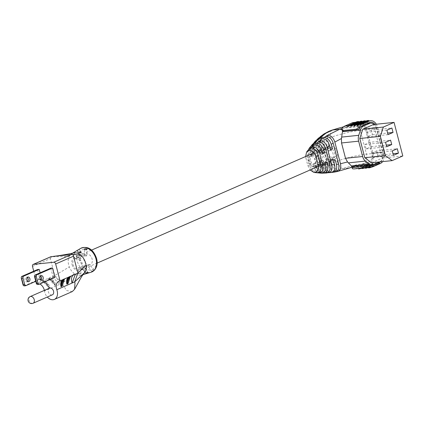 <?xml version="1.0" encoding="UTF-8"?>
<svg xmlns="http://www.w3.org/2000/svg" width="424" height="424" viewBox="0 0 424 424"><rect width="100%" height="100%" fill="white"/><g stroke="black" fill="none" stroke-linecap="round" stroke-linejoin="round"><path stroke-width="0.32" stroke-dasharray="2.12 1.59" d="M49.475 288.156A3.636 2.565 -113.6 0 0 48.32 291.76A3.636 2.565 -113.6 0 0 52.385 294.812M27.698 281.441A2.359 1.627 -96 0 1 27.226 281.785A2.359 1.627 -96 0 1 26.887 281.875A2.359 1.627 -96 0 1 25.053 279.951A2.359 1.627 -96 0 1 26.055 277.275A2.359 1.627 -96 0 1 26.394 277.185A2.359 1.627 -96 0 1 27.279 277.444M40.556 276.056A2.359 1.627 84 0 0 39.676 275.801A2.359 1.627 84 0 0 39.331 275.892A2.359 1.627 84 0 0 38.335 278.563A2.359 1.627 84 0 0 40.163 280.487A2.359 1.627 84 0 0 40.508 280.397A2.359 1.627 84 0 0 40.974 280.052M80.666 248.385A13.059 9.222 -113.6 0 0 77.226 260.967A13.059 9.222 -113.6 0 0 84.938 271.397L86.581 272.097A13.059 9.222 -113.6 0 0 91.091 272.229M86.379 265.758L86.676 265.488L86.607 272.001L86.316 272.25C84.662 272.372 84.042 272.107 84.45 271.461L84.153 271.742L84.222 265.339L84.519 264.968C86.167 264.91 86.788 265.17 86.379 265.758C84.726 266.076 84.106 265.811 84.519 264.968M84.938 271.397L84.45 271.461M86.48 255.979C86.894 255.137 86.273 254.877 84.62 255.19C84.212 255.778 84.832 256.038 86.48 255.979L86.777 255.608L86.846 249.259M78.785 267.475C80.433 267.417 81.053 267.682 80.645 268.265C78.991 268.583 78.371 268.318 78.785 267.475L78.488 267.846L78.429 273.565L78.721 273.279C78.313 273.931 78.933 274.19 80.587 274.068L80.878 273.835L80.942 267.995L80.645 268.265M80.587 274.068C80.995 273.538 80.369 273.279 78.721 273.279M80.746 258.486C81.159 257.649 80.539 257.384 78.885 257.702C78.472 258.285 79.097 258.55 80.746 258.486L81.042 258.115L81.101 252.444M91.902 271.673L87.704 265.721L88.028 265.583C89.597 264.878 90.052 264.502 89.395 264.459L88.028 265.583L90.285 264.603A5.698 4.023 66.4 0 1 83.904 259.806A5.698 4.023 66.4 0 1 85.722 254.162A5.698 4.023 66.4 0 1 92.098 258.953A5.698 4.023 66.4 0 1 90.285 264.603M94.07 270.486L89.798 264.428L89.395 264.459M77.454 250.611L78.816 249.487L77.115 250.732L81.207 256.52L81.604 256.488C80.947 256.446 81.403 256.07 82.972 255.365L83.295 255.227L79.124 249.317L78.816 249.487M74.884 258.9A5.698 4.023 66.4 0 1 81.265 263.691A5.698 4.023 66.4 0 1 79.452 269.335A5.698 4.023 66.4 0 1 73.071 264.544A5.698 4.023 66.4 0 1 74.884 258.9L77.232 257.872L75.87 258.995C75.212 258.953 75.663 258.576 77.232 257.872L82.972 255.365L81.604 256.488M85.717 273.538L81.97 268.233L82.293 268.095C83.862 267.385 84.318 267.009 83.655 266.966L82.293 268.095L87.779 265.694M87.895 272.367L84.058 266.935L83.655 266.966M72.165 253.748L73.527 252.625L71.826 253.87L75.467 259.027L75.87 258.995M77.486 257.76L73.829 252.455L73.527 252.625M72.239 291.601L66.573 290.541L62.561 284.329L62.328 283.206L54.749 275.499L69.335 266.95A11.787 8.321 66.4 0 1 68.693 265.005A11.787 8.321 66.4 0 1 69.181 256.599A11.787 8.321 66.4 0 1 71.799 253.647A11.787 8.321 66.4 0 1 73.649 252.937M44.366 290.387A7.616 5.38 66.4 0 1 44.483 291.007A8.644 6.106 -113.6 0 0 44.716 292.131A8.644 6.106 -113.6 0 0 47.313 297.033M84.016 273.363A11.787 8.321 66.4 0 1 81.207 275.165A11.787 8.321 66.4 0 1 74.46 273.681L62.328 283.206L59.779 284.319L52.2 276.618L36.904 283.306A7.616 5.38 66.4 0 1 39.851 283.969M55.788 284.891L54.643 285.394L54.436 284.721L48.956 279.151L48.113 278.759L49.258 278.255L49.465 278.928L54.945 284.499L55.788 284.891A7.616 5.38 -113.6 0 0 49.258 278.255M49.926 287.456L48.781 287.954L48.575 287.281A7.123 5.03 -113.6 0 0 43.094 281.716L48.575 287.281L48.781 287.954A7.616 5.38 66.4 0 0 42.246 281.319L43.396 280.821L43.603 281.494L49.083 287.059L49.926 287.456A7.616 5.38 -113.6 0 0 43.396 280.821M32.5 266.399L50.345 258.598L54.749 275.499L52.2 276.618A7.616 5.38 66.4 0 1 59.572 283.322A7.616 5.38 66.4 0 1 59.779 284.319L44.483 291.007M50.806 268.154L53.249 277.545L54.945 277.37M33.745 271.196L36.904 283.306M37.524 269.542L39.973 278.934L41.669 278.754L41.557 278.335M41.133 276.708L40.121 272.823M35.78 281.329L40.354 279.326M24.041 285.898L39.973 278.934M37.317 284.509L53.249 277.545M67.914 283.142A7.123 5.03 66.4 0 1 70.278 276.755L70.824 276.003L69.679 276.506L69.769 276.978M73.204 275.139A7.616 5.38 66.4 0 1 74.211 274.498A7.616 5.38 66.4 0 1 75.366 274.196M62.052 285.707A7.123 5.03 66.4 0 1 64.416 279.321L64.962 278.568L63.812 279.066L63.907 279.543M50.345 258.598L51.452 256.711L69.181 256.599M74.46 273.681A11.787 8.321 66.4 0 1 69.335 266.95M84.62 255.19L84.323 255.465L84.387 249.233M78.885 257.702L78.588 257.972L78.647 252.418M54.723 285.145C53.461 281.425 51.304 279.289 48.251 278.738L48.113 278.759A7.616 5.38 66.4 0 1 54.643 285.394L54.436 284.721A7.123 5.03 -113.6 0 0 48.956 279.151M43.094 281.716L42.389 281.303C45.442 281.854 47.599 283.99 48.855 287.711M320.936 173.13L314.899 166.367L314.226 163.781L312.923 164.221L313.463 166.298L311.285 166.091L308.37 154.898L309.949 152.799L310.49 154.877L311.688 154.05L311.015 151.463L312.281 149.979L316.553 166.378C317.767 170.305 319.924 172.573 323.03 173.178L321.89 164.13A6.959 4.913 66.4 0 1 316.05 158.009A6.959 4.913 66.4 0 1 318.265 151.108A6.959 4.913 66.4 0 1 318.477 151.024L319.982 150.366L316.24 140.98M321.89 164.13L323.395 163.473A6.959 4.913 66.4 0 1 317.555 157.352A6.959 4.913 66.4 0 1 319.77 150.451A6.959 4.913 66.4 0 1 319.982 150.366M309.817 165.885L307.829 165.514L305.985 158.428L307.336 156.371L309.817 165.885C310.834 169.441 312.753 171.715 315.557 172.695L314.868 167.204A6.959 4.913 66.4 0 1 309.022 161.083A6.959 4.913 66.4 0 1 311.237 154.182A6.959 4.913 66.4 0 1 311.449 154.097L312.96 153.435L310.49 147.255M314.868 167.204L316.373 166.542A6.959 4.913 66.4 0 1 310.527 160.42A6.959 4.913 66.4 0 1 312.742 153.52A6.959 4.913 66.4 0 1 312.96 153.435M331.61 172.436L328.78 172.732C325.335 172.653 322.876 170.406 321.408 165.985L320.306 161.745L319.002 162.18L320.041 166.16L317.958 166.33L313.384 148.766L315.059 147.038L316.092 151.018L317.295 150.191L316.187 145.951L317.528 144.748L322.993 165.715C324.461 170.119 326.915 172.367 330.354 172.457L328.918 161.062A6.959 4.913 66.4 0 1 323.072 154.94A6.959 4.913 66.4 0 1 325.293 148.034A6.959 4.913 66.4 0 1 325.505 147.955L327.01 147.292L322.452 135.866M328.918 161.062L330.423 160.399A6.959 4.913 66.4 0 1 324.577 154.278A6.959 4.913 66.4 0 1 326.798 147.377A6.959 4.913 66.4 0 1 327.01 147.292M316.092 151.018L318.461 152.327A8.507 6.005 66.4 0 1 321.408 148.045A8.507 6.005 66.4 0 1 322.701 147.706A8.507 6.005 66.4 0 1 329.056 151.22L330.561 150.562L332.342 148.623M318.461 152.327L319.966 151.67A8.507 6.005 66.4 0 1 322.913 147.388A8.507 6.005 66.4 0 1 324.206 147.048A8.507 6.005 66.4 0 1 330.561 150.562M310.49 154.877L311.433 155.401A8.507 6.005 66.4 0 1 314.385 151.119A8.507 6.005 66.4 0 1 315.673 150.78A8.507 6.005 66.4 0 1 322.028 154.294L323.539 153.636L324.371 152.725M311.433 155.401L312.939 154.739A8.507 6.005 66.4 0 1 315.891 150.462A8.507 6.005 66.4 0 1 317.179 150.123A8.507 6.005 66.4 0 1 322.298 152.216M310.713 156.408A5.258 3.715 -113.6 0 0 309.912 156.615A5.258 3.715 -113.6 0 0 308.407 162.381A5.258 3.715 -113.6 0 0 313.331 166.462A5.258 3.715 -113.6 0 0 314.126 166.256A5.258 3.715 -113.6 0 0 315.636 160.489A5.258 3.715 -113.6 0 0 310.713 156.408M330.784 147.632A5.258 3.715 -113.6 0 0 329.989 147.838A5.258 3.715 -113.6 0 0 328.478 153.605A5.258 3.715 -113.6 0 0 333.402 157.686A5.258 3.715 -113.6 0 0 334.202 157.479A5.258 3.715 -113.6 0 0 335.707 151.713A5.258 3.715 -113.6 0 0 330.784 147.632M330.423 160.399L331.902 172.149L328.78 172.732M331.902 172.149L342.767 168.598L349.726 167.867L336.884 171.63M332.893 172.303L335.644 171.858M337.266 161.019A7.733 3.371 -109 0 0 342.767 168.598A18.561 2.883 165.4 0 1 363.384 163.77A7.733 5.342 -96 0 0 366.479 154.182L360.278 130.375L376.406 128.689L382.607 152.497L366.479 154.182A26.299 4.081 -14.6 0 0 337.266 161.019L324.334 165.429C325.807 169.844 328.277 172.091 331.738 172.165M323.963 133.958A7.733 6.084 -124.1 0 0 322.049 141.261L328.065 164.358A7.733 6.28 -109 0 0 335.819 171.005M335.299 171.921L330.656 160.876L332.162 160.219L336.635 171.444M319.627 137.323L318.689 143.768L322.049 141.261L331.065 137.212A26.299 4.081 165.4 0 1 360.278 130.375A7.733 5.342 -96 0 0 354.453 124.873L367.407 123.522M324.334 165.429L318.689 143.768M331.038 172.536L327.397 172.918C323.941 172.828 321.487 170.575 320.041 166.16M312.281 149.979L313.31 143.312M311.433 145.623L311.015 151.463M315.059 147.038L316.293 140.222M313.946 142.745L313.384 148.766M307.336 156.371L308.02 149.932M305.651 156.504L305.985 158.428M309.949 152.799L310.808 146.248M308.624 149.248L308.37 154.898M323.03 173.178L324.614 173.124C321.429 172.605 319.208 170.342 317.958 166.33M315.557 172.695L317.173 172.902C314.301 171.985 312.34 169.717 311.285 166.091M313.463 166.298L316.06 171.068L320.141 173.167M307.829 165.514L310.087 169.998M371.535 162.774L382.22 158.099L402.8 155.953M382.22 158.099L373.48 124.534M369.998 142.279L364.979 144.473L366.135 148.909L371.154 146.715L369.998 142.279L390.573 140.132M371.154 146.715L386.285 145.135M366.135 148.909L386.709 146.762M364.979 144.473L385.554 142.326M376.708 150.875L371.689 153.069L372.844 157.505L377.864 155.311L376.708 150.875L397.283 148.729M377.864 155.311L393 153.732M372.844 157.505L393.424 155.359M371.689 153.069L392.269 150.923M371.313 130.173L366.294 132.368L367.449 136.804L372.468 134.609L371.313 130.173L391.893 128.022M372.468 134.609L387.605 133.03M367.449 136.804L388.029 134.652M366.294 132.368L386.874 130.216M379.883 161.904A7.733 5.342 84 0 0 382.607 152.497M376.406 128.689A7.733 5.342 84 0 0 374.021 124.476M332.125 130.078A7.733 3.371 -109 0 0 331.065 137.212M317.528 144.748L318.965 137.784M316.945 139.708L316.187 145.951M351.798 166.812L349.726 167.867A7.733 4.595 68.7 0 0 350.606 167.681M342.104 128.329L342.232 130.094M312.939 154.739L311.688 154.05M322.664 153.605L322.028 154.294M323.274 153.292A8.507 6.005 66.4 0 1 323.539 153.636M319.966 151.67L317.295 150.191M330.635 149.502L329.056 151.22M320.306 161.745L322.086 159.806L320.576 160.463L319.002 162.18M335.352 160.171L332.681 158.698A8.507 6.005 66.4 0 1 329.729 162.98A8.507 6.005 66.4 0 1 322.086 159.806M332.681 158.698L331.176 159.355A8.507 6.005 66.4 0 1 328.224 163.638A8.507 6.005 66.4 0 1 320.576 160.463M331.176 159.355L333.54 160.664M314.226 163.781L315.059 162.874L312.923 164.221M326.904 162.461L325.653 161.767A8.507 6.005 66.4 0 1 325.388 162.869M325.203 163.367A8.507 6.005 66.4 0 1 322.706 166.049A8.507 6.005 66.4 0 1 315.059 162.874M325.653 161.767L324.148 162.424A8.507 6.005 66.4 0 1 321.201 166.706A8.507 6.005 66.4 0 1 313.553 163.532M324.148 162.424L325.097 162.948M327.408 136.507L328.748 147.112A6.959 4.913 66.4 0 1 334.547 153.08A6.959 4.913 66.4 0 1 332.374 160.134A6.959 4.913 66.4 0 1 332.162 160.219M328.748 147.112L327.243 147.769L325.802 136.374M327.243 147.769A6.959 4.913 66.4 0 1 333.041 153.737A6.959 4.913 66.4 0 1 330.868 160.791A6.959 4.913 66.4 0 1 330.656 160.876M321.085 136.867L325.505 147.955M314.179 149.174L314.698 153.255A6.959 4.913 66.4 0 1 320.496 159.223A6.959 4.913 66.4 0 1 318.323 166.277A6.959 4.913 66.4 0 1 318.111 166.362L316.606 167.019L318.731 172.361M320.035 171.19L318.111 166.362M314.698 153.255L313.188 153.912A6.959 4.913 66.4 0 1 318.991 159.88A6.959 4.913 66.4 0 1 316.818 166.934A6.959 4.913 66.4 0 1 316.606 167.019M313.188 153.912L312.499 148.421M320.719 142.247L321.721 150.186A6.959 4.913 66.4 0 1 327.524 156.149A6.959 4.913 66.4 0 1 325.346 163.208A6.959 4.913 66.4 0 1 325.134 163.293L323.629 163.95L327.137 172.748M328.568 171.895L325.134 163.293M321.721 150.186L320.215 150.843A6.959 4.913 66.4 0 1 326.019 156.811A6.959 4.913 66.4 0 1 323.841 163.865A6.959 4.913 66.4 0 1 323.629 163.95M320.215 150.843L319.076 141.796M309.324 148.755L311.449 154.097M316.373 166.542L317.173 172.902M314.968 142.226L318.477 151.024M323.395 163.473L324.614 173.124M347.548 126.654A9.747 6.731 -96 0 1 349.1 125.621L356.462 122.403A9.28 6.413 -96 0 1 357.808 122.043A9.28 6.413 -96 0 1 358.1 122.022L358.656 121.958M357.559 125.61A9.747 6.731 -96 0 1 359.112 124.577L366.474 121.359A9.28 6.413 -96 0 1 367.82 120.999A9.28 6.413 -96 0 1 368.111 120.978L368.663 120.909A9.28 6.413 -96 0 0 368.377 120.941M354.22 125.96A9.747 6.731 -96 0 1 355.773 124.926L363.135 121.704A9.28 6.413 -96 0 1 364.481 121.349A9.28 6.413 -96 0 1 364.773 121.328L365.329 121.259A9.28 6.413 -96 0 0 365.038 121.291M350.887 126.304A9.747 6.731 -96 0 1 352.439 125.271L359.801 122.054A9.28 6.413 -96 0 1 361.147 121.699A9.28 6.413 -96 0 1 361.434 121.677L361.99 121.609A9.28 6.413 -96 0 0 361.704 121.64M358.365 121.985A9.28 6.413 -96 0 1 358.656 121.969M382.596 161.618A9.28 6.413 84 0 0 384.017 152.004L377.588 127.306A9.28 6.413 84 0 0 376.316 124.237M366.463 128.467A9.28 6.413 84 0 0 363.67 123.474C361.656 122.223 359.504 121.81 357.204 122.234L357.034 123.755C359.361 123.273 361.513 123.723 363.485 125.107A7.733 5.342 -96 0 1 365.462 128.907L371.89 153.605A7.733 5.342 -96 0 1 372.102 158.179C371.154 160.733 369.479 162.111 367.078 162.323L367.926 163.399C370.269 163.161 371.965 161.804 373.009 159.334A9.28 6.413 84 0 0 372.897 153.165L366.463 128.467L377.588 127.306M352.869 122.605L352.683 124.264L356.033 123.861L356.202 122.34L357.204 122.234M356.202 122.34L354.067 122.435M358.789 168.9A10.208 7.054 84 0 0 360.273 168.508L367.635 165.291A9.747 6.731 84 0 0 369.187 164.258L368.997 163.86L369.553 163.802A9.28 6.413 -96 0 1 368.074 164.788L360.713 168.005A9.747 6.731 -96 0 1 359.298 168.381M368.997 163.86A9.28 6.413 -96 0 1 367.518 164.846L360.156 168.063A9.747 6.731 -96 0 1 358.741 168.439A9.747 6.731 -96 0 1 358.439 168.461L358.741 168.439M352.19 168.598L352.641 167.194A8.199 5.666 84 0 0 354.241 167.353A8.199 5.666 84 0 0 355.434 167.035L362.796 163.818A7.733 5.342 84 0 0 362.965 163.738L363.893 164.915A9.28 6.413 -96 0 1 363.177 165.296L355.821 168.513A9.747 6.731 -96 0 1 354.406 168.89M363.893 164.915L367.926 163.399M368.801 167.856A10.208 7.054 84 0 0 370.284 167.459L377.641 164.242A9.747 6.731 84 0 0 379.199 163.208L379.008 162.816L379.565 162.758A9.28 6.413 -96 0 1 378.086 163.744L370.724 166.961A9.747 6.731 -96 0 1 369.309 167.337M379.008 162.816A9.28 6.413 -96 0 1 377.53 163.802L370.168 167.019A9.747 6.731 -96 0 1 368.753 167.395A9.747 6.731 -96 0 1 368.451 167.416L368.753 167.395M365.467 168.206A10.208 7.054 84 0 0 366.946 167.809L374.307 164.592A9.747 6.731 84 0 0 375.86 163.558L375.669 163.166L376.226 163.108A9.28 6.413 -96 0 1 374.747 164.088L367.385 167.31A9.747 6.731 -96 0 1 365.97 167.687M375.669 163.166A9.28 6.413 -96 0 1 374.191 164.146L366.829 167.363A9.747 6.731 -96 0 1 365.419 167.74A9.747 6.731 -96 0 1 365.112 167.766L365.419 167.74M362.128 168.551A10.208 7.054 84 0 0 363.612 168.158L370.968 164.941A9.747 6.731 84 0 0 372.521 163.908L372.336 163.51L372.892 163.457A9.28 6.413 -96 0 1 371.408 164.438L364.052 167.655A9.747 6.731 -96 0 1 362.637 168.031M372.336 163.51A9.28 6.413 -96 0 1 370.852 164.496L363.495 167.713A9.747 6.731 -96 0 1 362.08 168.089A9.747 6.731 -96 0 1 361.773 168.111L362.08 168.089M352.641 167.194L352.741 166.213M374.975 124.375A7.733 5.342 -96 0 1 376.581 127.746L383.015 152.444A7.733 5.342 -96 0 1 380.264 161.862M366.924 163.505L366.082 162.429L362.965 163.738M366.082 162.429L367.078 162.323M356.033 123.861L357.034 123.755M352.683 124.264A7.733 5.342 84 0 0 352.508 124.338L345.147 127.555A8.199 5.666 84 0 0 342.857 129.617L341.839 128.859M343.652 131.318L342.857 129.617M379.199 163.208L379.756 163.15L379.565 162.758M371.525 167.104L378.197 164.183A9.747 6.731 84 0 0 379.756 163.15M368.111 120.978L368.074 120.517L368.631 120.458M368.074 120.517A9.747 6.731 84 0 0 367.772 120.538M375.86 163.558L376.417 163.5L376.226 163.108M368.186 167.453L374.864 164.533A9.747 6.731 84 0 0 376.417 163.5M364.773 121.328L364.741 120.867L365.297 120.808M364.741 120.867A9.747 6.731 84 0 0 364.433 120.888M372.521 163.908L373.078 163.85L372.892 163.457M364.847 167.803L371.525 164.883A9.747 6.731 84 0 0 373.078 163.85M361.434 121.677L361.402 121.211L361.958 121.153M361.402 121.211A9.747 6.731 84 0 0 361.1 121.238M369.187 164.258L369.744 164.199L369.553 163.802M361.513 168.148L368.191 165.233A9.747 6.731 84 0 0 369.744 164.199M358.1 122.022L358.063 121.561L358.619 121.503M358.063 121.561A9.747 6.731 84 0 0 357.761 121.582M327.01 153.191A7.07 4.993 -113.6 0 0 334.928 159.138A7.07 4.993 -113.6 0 0 337.175 152.131A7.07 4.993 -113.6 0 0 329.262 146.185A7.07 4.993 -113.6 0 0 327.01 153.191M72.085 264.65A7.07 4.993 -113.6 0 0 79.998 270.597A7.07 4.993 -113.6 0 0 82.251 263.585A7.07 4.993 -113.6 0 0 74.338 257.638A7.07 4.993 -113.6 0 0 72.085 264.65M30.168 296.599A3.636 2.565 -113.6 0 0 29.007 300.203A3.636 2.565 -113.6 0 0 32.526 303.404A3.636 2.565 -113.6 0 0 33.077 303.255M80.019 260.214A11.104 7.839 66.4 0 1 85.24 248.766A11.104 7.839 66.4 0 1 95.988 258.545A11.104 7.839 66.4 0 1 90.768 269.998A11.104 7.839 66.4 0 1 80.019 260.214M68.296 277.285A7.616 5.38 66.4 0 1 69.303 276.644A7.616 5.38 66.4 0 1 69.679 276.506M70.824 276.003A7.616 5.38 -113.6 0 0 70.453 276.141A7.616 5.38 -113.6 0 0 67.904 283.168M62.434 279.851A7.616 5.38 66.4 0 1 63.441 279.209A7.616 5.38 66.4 0 1 63.812 279.066M64.962 278.568A7.616 5.38 -113.6 0 0 64.586 278.706A7.616 5.38 -113.6 0 0 62.042 285.734M49.465 278.928A7.123 5.03 66.4 0 1 54.945 284.499M43.603 281.494A7.123 5.03 66.4 0 1 49.083 287.059M316.553 166.378L314.899 166.367M322.993 165.715L321.408 165.985M342.173 128.318L361.343 126.315M366.866 123.76L353.335 125.17A18.561 2.883 -14.6 0 0 343.387 126.951M373.56 164.687L352.159 166.923M363.384 163.77L379.517 162.085M353.335 125.17A7.733 5.342 -96 0 1 354.453 124.873L343.551 126.813M348.003 125.737L349.1 125.621M358.015 124.693L359.112 124.577M354.676 125.038L355.773 124.926M351.337 125.387L352.439 125.271M354.978 122.557L356.462 122.403M358.312 122.213L359.801 122.054M361.651 121.863L363.135 121.704M364.99 121.513L366.474 121.359M363.177 165.296L367.518 164.846M372.897 153.165L384.017 152.004M378.086 163.744L380.307 163.51M374.747 164.088L377.53 163.802M371.408 164.438L374.191 164.146M368.074 164.788L370.852 164.496M355.821 168.513L360.156 168.063M360.713 168.005L363.495 167.713M364.052 167.655L366.829 167.363M367.385 167.31L370.168 167.019M370.724 166.961L372.95 166.727M373.009 159.334L372.102 158.179M363.485 125.107L363.67 123.474M355.434 167.035L370.141 165.503M362.796 163.818L379.549 162.069M371.89 153.605L383.015 152.444M365.462 128.907L376.581 127.746M352.508 124.338L369.638 122.547M345.147 127.555L362.276 125.764M370.284 167.459L370.841 167.401M377.641 164.242L378.197 164.183M366.946 167.809L367.502 167.75M374.307 164.592L374.864 164.533M363.612 168.158L364.168 168.1M370.968 164.941L371.525 164.883M360.273 168.508L360.829 168.45M367.635 165.291L368.191 165.233M28.09 277.01L26.394 277.185M41.367 275.621L39.676 275.801M79.452 269.335L82.044 268.201M71.799 253.647L72.658 253.139M74.211 274.498L70.453 276.141C68.025 277.471 67.156 279.941 67.845 283.545M69.7 276.496L64.586 278.706C62.164 280.036 61.295 282.501 61.984 286.11M63.839 279.061L58.915 281.186M68.54 254.771C70.262 254.474 72.806 254.464 76.172 254.729M81.207 275.165L82.972 274.641M83.221 255.253L85.722 254.162M41.859 280.312L40.163 280.487M28.578 281.7L26.887 281.875M321.408 148.045L322.913 147.388M314.385 151.119L315.891 150.462M329.989 147.838L309.912 156.615M352.466 167.072L369.14 165.334M334.202 157.479L314.126 166.256M328.224 163.638L329.729 162.98M321.201 166.706L322.706 166.049M330.868 160.791L332.374 160.134M325.293 148.034L326.798 147.377M316.818 166.934L318.323 166.277M323.841 163.865L325.346 163.208M311.237 154.182L312.742 153.52M318.265 151.108L319.77 150.451M355.63 122.271L357.808 122.043M358.969 121.927L361.147 121.699M362.303 121.577L364.481 121.349M365.642 121.227L367.82 120.999M354.241 167.353L371.371 165.567M354.559 123.941L370.762 122.25M334.928 159.138L330.709 160.977M328.976 161.74L322.6 164.528M320.846 165.291L318.392 166.367M97.133 263.103L79.998 270.597M329.262 146.185L313.108 153.244M91.473 250.149L74.338 257.638"/><path stroke-width="0.64" d="M33.077 303.255L52.385 294.812A3.636 2.565 -113.6 0 0 53.546 291.214A3.636 2.565 -113.6 0 0 49.475 288.156L30.168 296.599A3.636 3.636 0 0 0 32.001 303.542A3.636 3.636 0 0 0 33.077 303.255A3.636 2.565 -113.6 0 0 34.233 299.657A3.636 2.565 -113.6 0 0 30.719 296.45A3.636 2.565 -113.6 0 0 30.168 296.599M27.279 277.444A2.359 1.627 -96 0 1 27.698 281.441M27.746 277.1A2.359 1.627 -96 0 1 28.09 277.01A2.359 1.627 -96 0 1 29.919 278.934A2.359 1.627 -96 0 1 28.922 281.605A2.359 1.627 -96 0 1 28.578 281.7A2.359 1.627 -96 0 1 26.749 279.776A2.359 1.627 -96 0 1 27.746 277.1M40.974 280.052A2.359 1.627 84 0 0 40.556 276.056M41.027 275.711A2.359 1.627 -96 0 1 41.367 275.621A2.359 1.627 -96 0 1 43.195 277.545A2.359 1.627 -96 0 1 42.199 280.222A2.359 1.627 -96 0 1 41.859 280.312A2.359 1.627 -96 0 1 40.031 278.388A2.359 1.627 -96 0 1 41.027 275.711M84.683 248.872C86.337 248.506 86.957 248.771 86.544 249.662C84.895 249.916 84.275 249.651 84.683 248.872L84.387 249.233M86.846 249.259L86.544 249.662M78.944 252.057C80.597 251.692 81.217 251.951 80.804 252.847C79.15 253.096 78.53 252.837 78.944 252.057L78.647 252.418M81.101 252.444L80.804 252.847M82.972 274.641L91.091 272.229A13.059 9.222 -113.6 0 0 92.792 271.445L93.996 270.454A13.059 9.222 -113.6 0 0 96.01 259.006A13.059 9.222 -113.6 0 0 80.666 248.385C89.263 244.892 94.351 251.814 96.614 258.608C97.822 263.627 96.942 267.634 93.974 270.623M92.792 271.445L91.902 271.673M92.294 271.625C91.674 271.636 92.13 271.265 93.656 270.501L93.996 270.454M87.471 272.367C88.165 272.462 87.71 272.839 86.109 273.491C85.489 273.507 85.945 273.136 87.471 272.367L87.895 272.367M51.452 256.711L54.336 256.255C61.316 255.354 67.75 254.252 73.649 252.937A11.787 8.321 66.4 0 1 80.915 255.37A11.787 8.321 66.4 0 1 85.643 263.23A11.787 8.321 66.4 0 1 86.024 265.207A11.787 8.321 66.4 0 1 84.588 272.627A11.787 8.321 66.4 0 1 84.063 273.305A11.787 8.321 66.4 0 1 84.016 273.363M54.336 256.255L73.675 254.389L73.511 256.181L77.915 273.083L74.64 281.918L74.995 283.031L74.555 289.348L72.239 291.601L54.394 299.402A8.644 6.106 -113.6 0 0 57.15 290.838A8.644 6.106 -113.6 0 0 56.8 289.719A7.616 5.38 66.4 0 1 58.915 281.186A7.616 5.38 66.4 0 1 60.07 280.884L55.666 263.982A1.966 1.389 -113.6 0 0 53.763 262.249L33.422 264.375A1.966 1.389 -113.6 0 0 33.125 264.454A1.966 1.389 -113.6 0 0 32.5 266.399L33.745 271.196M47.313 297.033A8.644 6.106 -113.6 0 0 54.394 299.402M39.851 283.969A7.616 5.38 66.4 0 1 44.276 290.011A7.616 5.38 66.4 0 1 44.366 290.387M52.502 267.979L50.806 268.154L34.874 275.123L36.565 274.943L36.172 276.162L38.128 283.672L36.263 283.115L36.438 283.852L37.317 284.509L39.013 284.334L54.945 277.37L52.502 267.979L36.565 274.943M40.121 272.823L39.22 269.362L37.524 269.542L21.592 276.506L23.288 276.331L22.896 277.55L24.852 285.061L23.262 284.472L21.794 278.838L22.896 277.55M41.557 278.335L41.133 276.708M23.156 285.235L21.2 277.725L23.156 285.235L24.041 285.898L25.732 285.723L24.852 285.061M25.732 285.723L35.78 281.329M40.354 279.326L41.52 278.817M23.288 276.331L39.22 269.362M21.2 277.725L21.592 276.506M22.981 284.504L23.262 284.472M21.513 278.87L21.794 278.838M36.438 283.852L34.477 276.337L34.874 275.123M39.013 284.334L38.128 283.672M36.544 283.089L35.075 277.455L36.172 276.162M34.477 276.337L35.075 277.455M34.795 277.481L36.263 283.115M69.679 276.506L66.86 284.117L68.004 283.614L70.278 276.755M86.024 265.207L77.915 273.083L60.07 280.884M84.588 272.627L74.64 281.918L72.096 283.031A7.616 5.38 66.4 0 1 73.204 275.139M63.812 279.066L60.992 286.682L62.143 286.179L64.416 279.321M75.366 274.196L72.096 283.031L56.8 289.719M73.675 254.389L80.915 255.37M86.109 273.491L85.717 273.538M67.904 283.168A7.616 5.38 -113.6 0 0 68.004 283.614L67.914 283.142M62.042 285.734A7.616 5.38 -113.6 0 0 62.143 286.179L62.052 285.707M343.387 126.951A18.561 2.883 -14.6 0 0 332.713 129.998L325.966 133.173L319.749 138.065L323.867 137.636L327.429 135.346C330.884 135.415 333.354 137.657 334.838 142.082L340.483 163.744C341.325 168.227 340.122 170.851 336.884 171.63L336.635 171.444M340.483 163.744L347.537 161.973L345.523 158.295L362.637 156.509L358.64 141.176L341.532 142.962L345.523 158.295M341.532 142.962L341.437 138.542L334.838 142.082M336.714 171.646L335.077 171.964C338.288 171.179 339.476 168.556 338.633 164.083L333.169 143.116C331.711 138.717 329.257 136.47 325.802 136.374L326.003 136.231M318.244 155.232C317.226 151.681 315.308 149.407 312.499 148.421L313.893 146.9C316.76 147.812 318.726 150.08 319.781 153.705L322.696 164.899C323.539 168.545 322.828 171.095 320.576 172.547L318.731 172.361C320.894 170.861 321.556 168.323 320.719 164.745L318.244 155.232L316.214 157.362C314.889 153.006 312.53 150.668 309.133 150.35L314.82 144.679C318.265 144.801 320.698 147.086 322.118 151.527L322.664 153.605L324.371 152.725L323.697 150.138C322.277 145.718 319.839 143.445 316.384 143.317L322.24 138.765C325.685 138.849 328.134 141.097 329.596 145.517L330.635 149.502L332.342 148.623L331.239 144.377C329.782 139.968 327.323 137.721 323.867 137.636M327.164 147.324L331.738 164.894C332.586 168.948 331.632 171.545 328.876 172.679L327.137 172.748C329.777 171.545 330.672 168.959 329.824 164.994L325.553 148.591C324.349 144.674 322.187 142.406 319.076 141.796L320.502 140.535C323.682 141.038 325.902 143.307 327.164 147.324L329.596 145.517M310.087 169.998L313.919 172.457L322.198 172.997C325.394 172.181 326.544 169.526 325.637 165.031L325.097 162.948L326.904 162.461L327.577 165.042C328.478 169.526 327.323 172.171 324.116 172.992L331.038 172.536C334.255 171.757 335.437 169.128 334.578 164.644L333.54 160.664L335.352 160.171L336.455 164.417C337.313 168.89 336.126 171.519 332.893 172.303L331.61 172.436M316.214 157.362L318.058 164.443L320.719 164.745M331.038 172.536L324.116 172.992M314.91 172.52C317.958 171.54 319.007 168.847 318.058 164.443M347.537 161.973L351.416 165.959L351.798 166.812A7.733 4.595 68.7 0 1 350.606 167.681L336.884 171.63M335.315 171.932L332.893 172.303M327.429 135.346L339.672 129.272A7.733 4.595 68.7 0 1 342.232 130.094L342.491 131.694L341.437 138.542M322.288 135.881L319.627 137.323M325.966 133.173A7.733 6.084 -124.1 0 0 323.963 133.958L320.221 136.735M322.24 138.765L318.599 139.146L314.481 143.519L316.384 143.317M314.82 144.679L313.389 144.828L310.167 149.094M322.198 172.997L316.32 172.711M314.481 143.519L311.953 144.865L316.24 140.98L313.946 142.745M311.953 144.865L311.433 145.623M314.491 142.04L316.293 140.222L318.599 139.146M309.133 150.35L306.579 152.036L310.49 147.255L308.624 149.248M306.579 152.036L305.651 156.504M309.123 148.416L310.808 146.248L313.389 144.828M322.208 173.188L320.936 173.13M313.919 172.457L320.767 173.151M361.343 126.315L363.506 126.092L369.463 123.49L366.866 123.76M379.883 161.904A7.733 5.342 84 0 1 379.517 162.085L373.56 164.687A7.733 5.342 84 0 1 372.436 164.989A7.733 5.342 84 0 1 369.447 164.072L365.467 161.094L348.539 162.858M402.8 155.953L394.055 122.382L383.365 127.057L380.365 136.358L385.374 155.582L392.11 160.627L402.8 155.953M383.365 127.057L362.79 129.203L373.48 124.534L394.055 122.382M362.79 129.203L359.791 138.505L364.799 157.728L371.535 162.774L392.11 160.627M364.799 157.728L385.374 155.582M359.791 138.505L380.365 136.358M393.048 132.458L391.893 128.022L386.874 130.216L388.029 134.652L393.048 132.458L387.605 133.03M398.438 153.165L397.283 148.729L392.269 150.923L393.424 155.359L398.438 153.165L393 153.732M391.728 144.568L390.573 140.132L385.554 142.326L386.709 146.762L391.728 144.568L386.285 145.135M374.021 124.476A7.733 5.342 84 0 0 370.581 123.188A7.733 5.342 84 0 0 369.463 123.49M363.506 126.092A7.733 5.342 84 0 0 360.522 129.808L342.491 131.694M341.824 137.074L358.752 135.304L360.522 129.808M358.752 135.304A7.733 5.342 84 0 0 358.64 141.176M362.637 156.509A7.733 5.342 84 0 0 365.467 161.094M342.094 128.446L339.672 129.272L332.713 129.998A7.733 3.371 -109 0 0 332.125 130.078L328.839 131.345L323.963 133.958M319.749 138.065L317.518 139.067L318.965 137.784L321.281 136.719M317.518 139.067L316.945 139.708M351.798 166.812L352.159 166.923L351.798 166.812M342.163 129.59L342.232 130.094M322.298 152.216A8.507 6.005 66.4 0 1 323.274 153.292M325.388 162.869A8.507 6.005 66.4 0 1 325.203 163.367M327.264 135.362L327.408 136.507M313.893 146.9L314.179 149.174M320.576 172.547L320.035 171.19M320.502 140.535L320.719 142.247M328.876 172.679L328.568 171.895M358.656 121.958L358.619 121.503A9.747 6.731 84 0 0 358.317 121.524L357.761 121.582A9.747 6.731 84 0 0 356.346 121.958L348.984 125.175A10.208 7.054 84 0 0 347.357 126.262L347.548 126.654L348.104 126.596A9.747 6.731 -96 0 1 349.657 125.562L357.019 122.345A9.28 6.413 -96 0 1 358.365 121.985L358.969 121.927M342.671 130.581L343.652 131.318L357.448 129.877L356.467 129.145L342.671 130.581L341.839 128.859A9.747 6.731 -96 0 1 344.765 126.076L352.121 122.854A9.28 6.413 -96 0 1 352.869 122.605L355.63 122.271M356.467 129.145L358.969 127.068L359.987 127.831L357.448 129.877M376.316 124.237A9.28 6.413 84 0 0 370.603 120.708A9.28 6.413 84 0 0 369.251 121.068L361.895 124.285A9.747 6.731 84 0 0 358.969 127.068M368.663 120.909L368.631 120.458A9.747 6.731 84 0 0 368.329 120.48L367.772 120.538A9.747 6.731 84 0 0 366.357 120.914L358.996 124.131A10.208 7.054 84 0 0 357.368 125.213L357.559 125.61L358.116 125.552A9.747 6.731 -96 0 1 359.669 124.518L367.03 121.301A9.28 6.413 -96 0 1 368.377 120.941L370.603 120.708M365.329 121.259L365.297 120.808A9.747 6.731 84 0 0 364.99 120.829L364.433 120.888A9.747 6.731 84 0 0 363.018 121.264L355.662 124.481A10.208 7.054 84 0 0 354.035 125.562L354.22 125.96L354.777 125.902A9.747 6.731 -96 0 1 356.33 124.868L363.691 121.651A9.28 6.413 -96 0 1 365.038 121.291L365.642 121.227M361.99 121.609L361.958 121.153A9.747 6.731 84 0 0 361.656 121.179L361.1 121.238A9.747 6.731 84 0 0 359.685 121.614L352.323 124.831A10.208 7.054 84 0 0 350.696 125.912L350.887 126.304L351.443 126.246A9.747 6.731 -96 0 1 352.996 125.213L360.352 121.995A9.28 6.413 -96 0 1 361.704 121.64L362.303 121.577M380.264 161.862A7.733 5.342 -96 0 1 379.925 162.032L372.564 165.249A8.199 5.666 -96 0 1 371.371 165.567A8.199 5.666 -96 0 1 369.77 165.408L369.32 166.812A9.747 6.731 84 0 0 371.535 167.104A9.747 6.731 84 0 0 372.95 166.727L380.307 163.51A9.28 6.413 84 0 0 382.596 161.618M369.32 166.812L366.098 166.129L366.537 164.772L352.741 166.213L352.19 168.598A9.747 6.731 -96 0 0 354.406 168.89L358.996 168.402L359.027 168.863A10.208 7.054 84 0 0 359.345 168.842A10.208 7.054 84 0 0 360.829 168.45L361.513 168.148M368.451 167.416L368.483 167.877L369.039 167.819A10.208 7.054 84 0 0 369.357 167.798A10.208 7.054 84 0 0 370.841 167.401L371.525 167.104L369.309 167.337A9.747 6.731 -96 0 1 369.007 167.358L365.97 167.687A9.747 6.731 -96 0 1 365.668 167.708L362.637 168.031A9.747 6.731 -96 0 1 362.329 168.052L359.298 168.381A9.747 6.731 -96 0 1 358.996 168.402M352.307 167.57L366.098 166.129M366.537 164.772L369.77 165.408M359.987 127.831A8.199 5.666 -96 0 1 362.276 125.764L369.638 122.547A7.733 5.342 -96 0 1 370.762 122.25A7.733 5.342 -96 0 1 374.975 124.375M368.483 167.877A10.208 7.054 84 0 0 368.801 167.856L369.357 167.798M369.007 167.358L369.039 167.819M357.368 125.213L357.925 125.154L358.116 125.552M368.329 120.48A9.747 6.731 84 0 0 366.914 120.856L359.552 124.073A10.208 7.054 84 0 0 357.925 125.154M365.112 167.766L365.144 168.227L365.7 168.169A10.208 7.054 84 0 0 366.023 168.148A10.208 7.054 84 0 0 367.502 167.75L368.186 167.453M365.144 168.227A10.208 7.054 84 0 0 365.467 168.206L366.023 168.148M365.668 167.708L365.7 168.169M354.035 125.562L354.586 125.504L354.777 125.902M364.99 120.829A9.747 6.731 84 0 0 363.575 121.206L356.218 124.423A10.208 7.054 84 0 0 354.586 125.504M361.773 168.111L361.81 168.577L362.366 168.519A10.208 7.054 84 0 0 362.684 168.492A10.208 7.054 84 0 0 364.168 168.1L364.847 167.803M361.81 168.577A10.208 7.054 84 0 0 362.128 168.551L362.684 168.492M362.329 168.052L362.366 168.519M350.696 125.912L351.252 125.854L351.443 126.246M361.656 121.179A9.747 6.731 84 0 0 360.241 121.556L352.879 124.773A10.208 7.054 84 0 0 351.252 125.854M358.439 168.461L358.471 168.922L359.027 168.863M358.471 168.922A10.208 7.054 84 0 0 358.789 168.9L359.345 168.842M347.357 126.262L347.913 126.204L348.104 126.596M358.317 121.524A9.747 6.731 84 0 0 356.902 121.9L349.54 125.117A10.208 7.054 84 0 0 347.913 126.204M66.86 284.117A7.616 5.38 66.4 0 1 68.296 277.285M60.992 286.682A7.616 5.38 66.4 0 1 62.434 279.851M73.511 256.181L55.666 263.982M53.763 262.249L71.608 254.448M51.267 256.573L33.422 264.375M69.769 276.978A7.123 5.03 -113.6 0 0 67.405 283.365M63.907 279.543A7.123 5.03 -113.6 0 0 61.538 285.93M336.455 164.417L338.633 164.083M333.169 143.116L331.239 144.377M331.738 164.894L334.578 164.644M327.577 165.042L329.824 164.994M325.553 148.591L323.697 150.138M322.118 151.527L319.781 153.705M322.696 164.899L325.637 165.031M351.416 165.959L369.447 164.072M344.765 126.076L348.003 125.737M359.669 124.518L361.895 124.285M356.33 124.868L358.015 124.693M352.996 125.213L354.676 125.038M349.657 125.562L351.337 125.387M352.121 122.854L354.978 122.557M357.019 122.345L358.312 122.213M360.352 121.995L361.651 121.863M363.691 121.651L364.99 121.513M367.03 121.301L369.251 121.068M370.141 165.503L372.564 165.249M379.549 162.069L379.925 162.032M358.996 124.131L359.552 124.073M366.357 120.914L366.914 120.856M355.662 124.481L356.218 124.423M363.018 121.264L363.575 121.206M352.323 124.831L352.879 124.773M359.685 121.614L360.241 121.556M348.984 125.175L349.54 125.117M356.346 121.958L356.902 121.9M72.658 253.139L80.666 248.385M74.555 289.348L81.609 276.591L84.063 273.305M51.076 256.605L33.125 264.454M93.333 271.132L91.091 272.229M326.893 172.971L321.731 173.209M367.407 123.522L370.581 123.188M343.551 126.813L332.125 130.078M352.063 167.114L352.466 167.072M369.14 165.334L372.436 164.989M350.606 167.681L352.068 167.114M330.709 160.977L328.976 161.74M322.6 164.528L320.846 165.291M318.392 166.367L97.133 263.103M313.108 153.244L91.473 250.149"/></g></svg>
